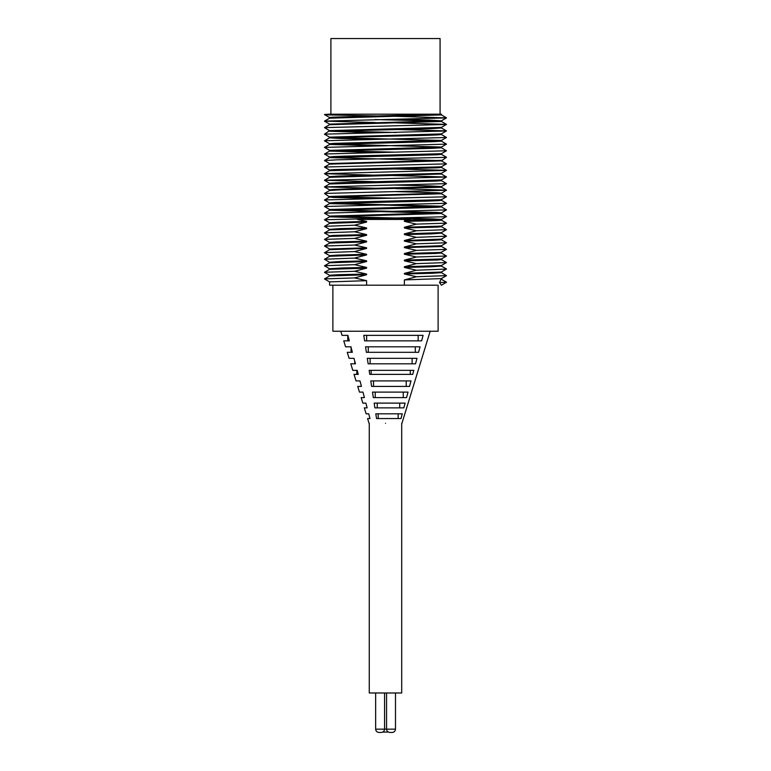 <?xml version="1.0" encoding="UTF-8"?>
<svg xmlns="http://www.w3.org/2000/svg" width="771" height="771" viewBox="0 0 771 771"><rect width="100%" height="100%" fill="white"/><g stroke="black" fill="none" stroke-linecap="round" stroke-linejoin="round"><path stroke-width="1.16" d="M332.87 285.193L332.87 331.241L438.111 331.241L438.111 285.193M421.641 340.869L364.616 340.869L363.777 335.366L423.096 335.366L421.641 340.869M385.49 346.805L420.06 346.805L418.595 352.308L366.37 352.308L365.531 346.805L385.49 346.805M385.49 358.313L417.005 358.313L415.54 363.816L368.143 363.816L367.295 358.313L385.49 358.313M385.49 370.35L413.805 370.35L412.736 374.369L369.762 374.369L369.145 370.35L385.49 370.35M385.49 380.913L411.001 380.913L409.536 386.416L371.603 386.416L370.764 380.913L385.49 380.913M385.49 392.111L408.023 392.111L406.558 397.614L373.328 397.614L372.48 392.111L385.49 392.111M385.49 403.108L405.103 403.108L403.831 407.869L374.899 407.869L374.166 403.108L385.49 403.108M385.49 413.805L402.26 413.805L400.997 418.566L376.537 418.566L375.805 413.805L385.49 413.805M385.49 423.318C406.693 423.318 406.693 423.318 385.49 423.318C364.288 423.318 364.288 423.318 385.49 423.318M403.387 418.566L404.852 413.805M406.674 407.869L408.129 403.108M409.815 397.614L411.512 392.111M413.256 386.416L414.943 380.913M416.947 374.369L418.181 370.35M420.185 363.816L421.882 358.313M423.722 352.308L425.409 346.805M427.23 340.869L428.917 335.366M418.152 335.366L418.152 340.869M415.299 346.805L415.299 352.308M412.119 358.313L412.119 363.816M410.317 370.35L410.317 374.369M406.23 380.913L406.23 386.416M403.252 392.111L403.252 397.614M399.725 403.108L399.725 407.869M398.154 413.805L398.154 418.566M369.984 418.566L367.584 418.566L369.984 418.566L368.721 413.805L366.129 413.805L368.721 413.805M367.141 407.869L364.307 407.869L367.141 407.869L365.878 403.108L362.842 403.108L365.878 403.108M364.413 397.614L361.156 397.614L364.413 397.614L362.958 392.111L359.469 392.111L362.958 392.111M361.445 386.416L357.725 386.416L361.445 386.416L359.98 380.913L356.038 380.913L359.98 380.913M358.245 374.369L354.024 374.369L356.819 374.369L356.819 370.35L352.79 370.35L357.175 370.35L358.245 374.369M355.441 363.816L350.786 363.816L355.441 363.816L353.976 358.313L349.099 358.313L353.976 358.313M350.921 346.805L345.572 346.805L350.921 346.805L352.376 352.308L347.258 352.308L351.075 352.308L351.075 346.805M349.34 340.869L343.75 340.869L347.769 340.869L347.769 335.366L342.064 335.366L347.875 335.366L349.34 340.869M366.63 340.869L366.63 335.366M368.278 352.308L368.278 346.805M370.119 363.816L370.119 358.313M371.15 374.369L371.15 370.35M373.511 386.416L373.511 380.913M375.226 397.614L375.226 392.111M377.27 407.869L377.27 403.108M378.175 418.566L378.175 413.805M369.27 423.318L369.27 692.984L401.701 692.984L401.701 423.318M382.801 732.084L388.256 732.036M384.575 692.984L384.575 729.164C384.363 731.149 383.274 732.238 381.288 732.45L378.937 732.45C376.952 732.238 375.863 731.149 375.65 729.164L375.65 692.984M395.494 692.984L395.494 729.164C395.282 731.149 394.193 732.238 392.208 732.45L389.856 732.45C387.871 732.238 386.782 731.149 386.57 729.164L386.57 692.984M441.426 114.185L332.821 117.173L329.583 117.51L329.583 118.194L441.397 114.908L441.397 114.195L440.077 114.185L440.077 38.55L330.894 38.55L330.894 114.185L440.077 114.185M438.901 121.114L375.246 119.563M375.304 122.541L324.485 121.124L446.496 117.896L441.369 120.854L329.583 124.112L329.583 124.709L441.397 121.461L441.397 120.825L429.457 120.103L394.347 119.245M375.304 132.805L329.583 131.234L429.36 128.738L441.397 127.967L441.397 127.379M377.713 139.378L340.213 138.462L329.583 137.836L334.142 137.44L425.534 135.359L437.774 134.896L441.397 134.52L441.397 133.884M396.101 132.477L331.617 130.945M329.612 137.19L324.485 134.221L329.583 130.636L441.359 127.417L446.486 124.382L396.101 122.868M329.603 143.782L324.475 140.823L329.603 137.807L329.583 137.151L441.359 133.923L446.486 130.887L396.13 129.499M377.992 145.892L329.603 144.428L432.242 141.71L441.397 141.151L441.397 140.438L332.619 137.517M375.814 152.446L329.583 151.087L431.905 148.35L441.397 147.781L441.243 147.001L333.294 144.11M329.583 144.456L329.583 143.753L334.142 143.358L441.397 140.438M439.489 160.561L329.583 157.612L436.685 154.807L441.397 154.364L441.397 153.699L446.496 150.769L441.369 147.753M393.808 152.128L332.764 150.711M329.612 157.033L324.485 154.075L329.612 151.049L329.583 150.384L441.369 147.107L446.496 144.138L441.369 141.122M441.359 160.32L329.583 163.539L329.583 164.127L441.397 160.869L446.496 157.284L441.359 154.325M329.583 157.612L329.583 157.005L333.226 156.609L344.897 156.156L441.369 153.728M377.25 175.248L324.475 173.697L329.603 170.68L437.745 167.799L441.397 167.403L441.397 166.787L446.486 163.866L441.359 160.821M378.175 181.763L324.475 180.269L329.612 177.301L441.397 174.024L441.397 173.321L446.496 170.333L394.954 168.984M329.583 170.709L329.583 170.044L333.997 169.62L441.359 166.825M324.475 180.269L446.496 177.012L441.369 179.98L339.375 182.679L329.583 183.257L329.583 183.97L435.991 181.079L441.397 180.655L441.397 179.951M329.583 177.33L329.583 176.626L337.958 176.096L441.369 173.359M374.802 198.561L333.274 197.443L329.583 197.019L324.485 193.444L329.622 190.476L342.208 189.724L441.397 187.257L441.397 186.572L430.603 185.936L393.364 185.021M329.622 202.985L324.485 200.017L329.612 196.981L441.397 193.772L441.397 193.174L438.159 192.789L395.802 191.603M329.583 190.514L329.583 189.888L333.217 189.502L345.379 189.04L441.369 186.601L446.496 183.643L441.369 180.626M438.314 206.58L329.583 203.583L426.633 201.135L437.812 200.691L441.397 200.287L441.397 199.689M395.976 198.224L331.463 196.73M329.583 196.441L441.369 193.213L446.496 190.177L395.851 188.625M437.677 213.172L329.583 210.213L426.17 207.659L438.227 207.226L441.397 206.898L441.397 206.204L332.137 203.293M329.583 203.583L329.583 202.937L335.202 202.445L441.359 199.728L446.486 196.769L441.359 193.723M329.612 216.169L324.485 213.201L329.612 210.184L329.583 209.5L441.397 206.204M438.256 219.774L329.583 216.844L441.397 213.528L441.397 212.825L437.62 212.459L333.033 209.866M437.07 285.193L404.38 285.193L404.38 279.921L416.417 276.741L404.38 274.004L404.38 273.387L416.417 270.226L404.38 267.47L404.38 266.766L416.417 263.624L404.38 260.849L404.38 260.135L416.417 257.003L404.38 254.218L404.38 253.534L416.417 250.373L404.38 247.616L404.38 247.019L416.417 243.838L404.38 241.101L404.38 240.504L416.417 237.333L404.38 234.577L404.38 233.892L416.417 230.751L404.38 227.975L404.38 227.272L416.417 224.13L404.38 221.344C420.87 220.998 438.073 220.785 441.397 220.14L441.397 219.446L432.29 218.877L333.13 216.478M329.583 216.844L329.622 216.102L441.397 212.825M446.525 282.234L441.397 279.275L446.525 282.234L441.388 285.212L439.509 282.523L446.525 282.234L441.369 279.247M441.397 278.562L439.509 282.523M404.38 221.344L404.38 220.641L409.574 219.427L357.387 219.427L366.601 221.412L366.601 222.029L354.564 225.19L366.601 227.946L366.601 228.65L354.564 231.782L366.601 234.567L366.601 235.271L354.564 238.403L366.601 241.188L366.601 241.882L354.564 245.033L366.601 247.799L366.601 248.397L354.564 251.577L366.601 254.324L366.601 254.912L354.564 258.083L366.601 260.829L366.601 261.514L354.564 264.655L366.601 267.441L366.601 268.144L354.564 271.286L366.601 274.062L366.601 274.765L354.564 277.917L366.601 280.683L366.601 285.193L404.38 285.193M404.38 220.641L441.397 219.446M409.574 219.427L357.387 219.427M366.601 285.193L329.583 285.193L366.601 285.193M404.38 227.272L441.369 226.096L446.496 223.137L441.369 220.111M404.38 227.975L437.841 227.088L441.397 226.674L441.397 226.067M329.612 229.373L324.485 226.414L329.612 223.378L366.601 222.029M329.583 223.417L329.583 222.761L338.19 222.183L366.601 221.412M404.38 233.892L441.359 232.63L446.486 229.671L441.359 226.626M404.38 234.577L431.018 233.892L441.397 233.179L441.397 232.591M329.622 235.887L324.485 232.919L329.622 229.883L366.601 228.65M329.583 229.922L329.583 229.334L340.319 228.611L366.601 227.946M404.38 240.504L441.359 239.135L446.496 236.177L441.359 233.141M404.38 241.101L433.138 240.33L441.397 239.771L441.397 239.097M329.612 242.412L324.485 239.453L329.612 236.427L366.601 235.271M329.583 236.466L329.583 235.839L333.351 235.425L366.601 234.567M404.38 247.019L441.369 245.718L446.496 242.759L441.369 239.742M404.38 247.616L440.79 246.547L441.397 245.689M329.603 255.664L324.475 252.705L329.603 249.688L329.583 249.014L324.475 246.026L329.612 243.067L366.601 241.882M329.583 243.096L329.583 242.383L336.339 241.901L366.601 241.188M404.38 253.534L440.79 252.464L446.496 249.38L441.369 246.373M404.38 254.218L435.249 253.486L441.397 253.033L441.397 252.319M329.603 249.688L366.601 248.397M329.583 249.014L366.601 247.799M404.38 260.135L441.369 258.979L446.496 256.02L441.369 252.994M404.38 260.849L437.543 259.991L441.397 259.576L441.397 258.95M329.612 262.275L324.485 259.307L329.612 256.28L366.601 254.912M329.583 256.309L329.583 255.635L337.717 255.085L366.601 254.324M404.38 266.766L441.359 265.532L446.486 262.574L441.359 259.538M404.38 267.47L430.536 266.814L441.397 266.082L441.397 265.494M329.622 268.79L324.485 265.822L329.622 262.786L366.601 261.514M329.583 262.824L329.583 262.236L339.838 261.533L366.601 260.829M404.38 273.387L441.359 272.038L446.496 269.002L441.359 266.043M404.38 274.004L432.676 273.242L441.397 272.645L441.397 271.999M329.612 275.305L324.485 272.346L329.612 269.31L366.601 268.144M329.583 269.349L329.583 268.742L342.179 267.971L366.601 267.441M329.583 285.193L329.583 281.887L366.601 280.683M404.38 279.921L441.369 278.601L446.496 275.632L441.369 272.616M329.603 281.916L324.475 278.948L329.603 275.941L366.601 274.765M329.583 275.97L329.583 275.266L339.076 274.678L366.601 274.062M416.417 230.751L446.486 229.671M324.485 226.346L354.564 225.19M416.417 237.333L446.496 236.177M324.485 232.842L354.564 231.782M416.417 243.838L446.496 242.759M324.485 239.395L354.564 238.403M416.417 250.373L446.496 249.38M324.475 246.026L354.564 245.033M416.417 257.003L446.496 256.02M324.475 252.657L354.564 251.577M416.417 263.624L446.486 262.574M324.485 259.239L354.564 258.083M416.417 270.226L446.486 269.079M324.485 265.744L354.564 264.655M416.417 276.741L446.496 275.632M324.485 272.279L354.564 271.286M324.475 278.9L354.564 277.917M416.417 224.13L446.496 223.137M407.348 219.427L359.912 219.427L407.348 219.427M408.476 219.706L411.541 220.506M437.986 114.542L429.505 114.185M329.612 222.79L324.475 219.774L443.874 216.776L446.496 216.458L441.369 213.5M324.485 213.143L446.496 209.885L441.369 206.869M329.612 209.529L324.475 206.512L446.496 203.284L441.369 200.258M324.485 199.94L446.486 196.769M324.485 193.444L446.496 190.244M376.479 188.307L324.485 186.9L446.496 183.643M446.496 177.012L392.921 175.537M324.475 173.639L446.496 170.391M329.612 170.083L324.485 167.047L446.486 163.866M329.622 163.577L324.485 160.541L336.619 159.838L446.496 157.351M324.485 154.007L446.496 150.769M329.603 150.403L324.475 147.396L446.496 144.138M324.475 140.765L446.496 137.508L441.369 134.491M324.485 134.154L446.486 130.964M329.622 130.675L324.485 127.629L446.486 124.459M446.496 117.896L394.405 116.267M377.713 115.968L329.429 114.946L324.475 114.571L328.6 114.185L441.397 114.185M324.475 114.522L328.6 114.185M375.65 729.164L395.494 729.164M401.932 423.318L430.189 331.241M340.792 331.241L342.064 335.366M369.049 423.318L367.584 418.566M366.129 413.805L364.307 407.869M362.842 403.108L361.156 397.614M359.469 392.111L357.725 386.416M356.038 380.913L354.024 374.369M352.79 370.35L350.786 363.816M349.099 358.313L347.258 352.308M345.572 346.805L343.75 340.869M354.747 361.204L354.747 363.816M329.603 117.539L324.475 114.571M329.612 124.15L324.485 121.192M441.369 140.467L446.496 137.508M329.612 176.655L324.475 173.697M329.612 183.286L324.485 180.318M329.612 189.917L324.485 186.958M441.369 206.243L446.496 203.284M441.369 212.844L446.496 209.885M441.369 219.475L446.496 216.506M329.612 216.815L324.475 219.774M329.612 203.554L324.475 206.512M441.359 187.218L446.496 190.177M329.612 183.932L324.485 186.9M441.369 174.005L446.496 176.964M441.369 167.365L446.496 170.333M329.612 164.088L324.485 167.047M329.622 157.573L324.485 160.541M329.603 144.428L324.475 147.396M441.359 127.919L446.486 130.887M329.622 124.671L324.485 127.629M441.359 121.423L446.486 124.382M329.612 118.156L324.485 121.124M441.369 114.869L446.496 117.838"/></g></svg>
